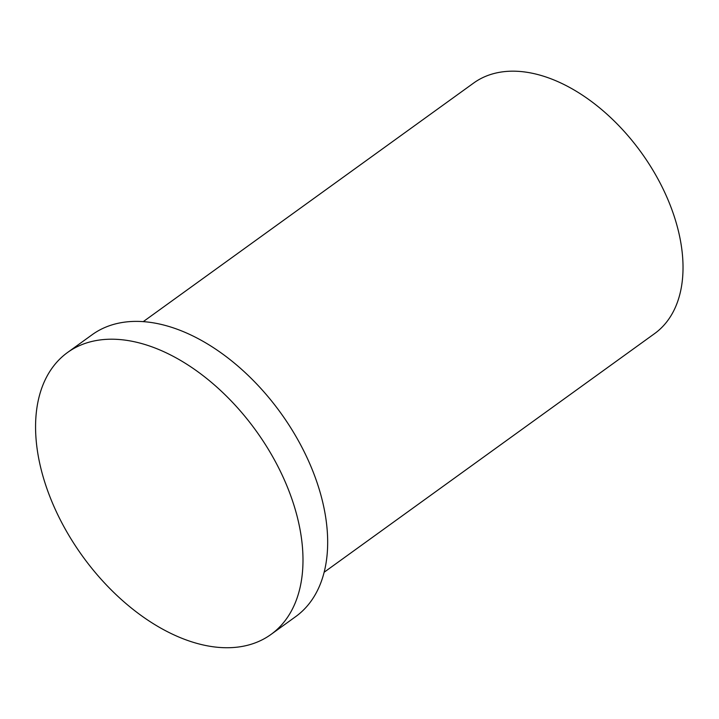 <?xml version="1.0" encoding="UTF-8"?>
<svg xmlns="http://www.w3.org/2000/svg" width="719" height="719" viewBox="0 0 719 719"><rect width="100%" height="100%" fill="white"/><g stroke="black" fill="none" stroke-linecap="round" stroke-linejoin="round"><path stroke-width="1.08" d="M143.234 321.654L473.695 83.009A154.531 95.142 54.2 0 1 499.328 72.349A154.531 95.142 54.2 0 1 653.481 171.14A154.531 95.142 54.2 0 1 654.641 333.571L324.179 572.216M96.328 340.527A173.845 107.032 54.2 0 1 269.76 451.676A173.845 107.032 54.2 0 1 271.054 634.401A173.845 107.032 54.2 0 1 82.505 556.129A173.845 107.032 54.2 0 1 67.496 352.526A173.845 107.032 54.2 0 1 96.328 340.527M67.496 352.526L92.176 334.703A173.845 107.032 54.2 0 1 121.008 322.705A173.845 107.032 54.2 0 1 294.439 433.854A173.845 107.032 54.2 0 1 295.743 616.578L271.054 634.401"/></g></svg>

